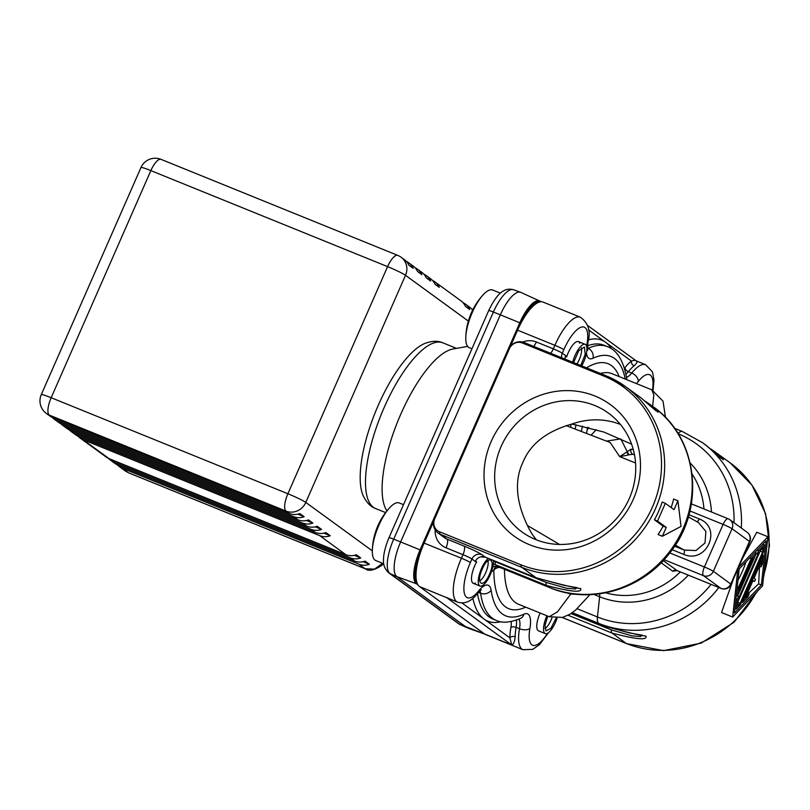 <?xml version="1.0" encoding="UTF-8"?>
<svg xmlns="http://www.w3.org/2000/svg" width="810" height="810" viewBox="0 0 810 810"><rect width="100%" height="100%" fill="white"/><g stroke="black" fill="none" stroke-linecap="round" stroke-linejoin="round"><path stroke-width="1.21" d="M363.001 495.305A86.447 29.14 -67.9 0 1 378.25 405.314A86.447 29.14 -67.9 0 1 424.572 343.541C431.862 340.808 437.947 340.575 442.827 342.822A89.414 30.142 112.1 0 0 384.193 407.46A89.414 30.142 112.1 0 0 375.607 508.538C370.545 506.756 366.343 502.352 363.001 495.305M386.967 510.867A89.414 30.142 -67.9 0 1 400.788 414.183A89.414 30.142 -67.9 0 1 452.922 348.999L467.664 346.407M403.491 504.681L399.198 502.939A31.104 10.479 112.1 0 0 389.65 507.748A31.104 10.479 112.1 0 0 378.807 525.417A31.104 10.479 112.1 0 0 372.327 550.466A31.104 10.479 112.1 0 0 375.82 560.571L383.788 563.811M417.474 584.051A7.776 7.29 126.1 0 1 416.421 583.757L396.89 576.659A31.104 10.479 -67.9 0 1 400.646 541.941L420.086 549.889L519.787 322.785L500.337 314.827A31.104 10.479 -67.9 0 1 520.607 292.299A31.104 10.479 -67.9 0 1 520.85 292.4L541.394 301.806M484.937 634.21L467.4 627.851A31.104 10.479 -67.9 0 1 467.157 627.75A31.104 10.479 -67.9 0 1 466.509 627.365L396.89 576.659L389.985 573.561A7.776 7.29 126.1 0 1 388.749 572.842C384.811 569.045 383.069 564.793 383.525 560.085C383.413 557.351 383.94 549.788 388.992 537.698A7.776 0.607 23.7 0 1 393.7 539.146L493.401 312.032A7.776 0.607 -156.3 0 0 488.693 310.594C494.019 299.518 499.102 292.876 503.952 290.648C503.952 290.77 507.08 288.097 513.489 289.717A30.82 10.388 112.1 0 0 493.401 312.032L500.337 314.827L400.646 541.941L393.7 539.146A30.82 10.388 112.1 0 0 389.985 573.561L459.604 624.267L484.491 633.906M424.116 543.095L461.416 558.222A38.88 13.102 -67.9 0 0 457.68 602.174L419.408 586.501A38.88 13.102 -67.9 0 1 417.423 583.929A30.183 10.176 -67.9 0 1 420.987 550.992A38.88 13.102 -67.9 0 1 424.116 543.095L433.714 521.225M419.408 586.501L484.684 634.038L511.819 645.043C513.581 644.345 514.704 641.591 515.18 636.792A38.88 13.102 -67.9 0 1 516.112 627.365L519.504 628.742A7.776 3.908 10.1 0 0 529.892 628.479A31.104 10.479 112.1 0 0 533.061 645.388A31.104 10.479 112.1 0 0 547.54 633.278M518.866 619.154A19.44 6.551 112.1 0 1 519.504 628.742A38.88 13.102 -67.9 0 0 521.994 649.174A38.88 13.102 -67.9 0 0 522.956 649.711L485.646 634.574A38.88 13.102 -67.9 0 1 484.684 634.038M517.57 330.176A38.88 13.102 -67.9 0 1 521.225 322.653A30.183 10.176 -67.9 0 1 541.293 301.745A38.88 13.102 -67.9 0 1 543.064 302.079L580.375 317.206A38.88 13.102 -67.9 0 0 554.88 345.313L517.57 330.176L510.33 346.69M420.987 550.992A38.88 13.102 112.1 0 0 417.423 583.929M541.293 301.745A38.88 13.102 112.1 0 0 521.225 322.653M626.525 377.268A19.44 6.551 112.1 0 0 631.729 373.066L628.337 371.689A38.88 13.102 -67.9 0 1 634.129 365.806C637.024 362.941 637.784 361.392 636.427 361.159C635.911 360.126 634.22 360.096 631.385 361.068L605.627 342.316A151.612 51.111 112.1 0 0 588.293 339.856M636.032 360.744L645.641 364.743A38.88 13.102 -67.9 0 0 631.729 373.066A7.776 4.88 38.9 0 1 638.371 381.358A27.216 9.173 -67.9 0 1 636.407 383.586M472.858 598.357A151.612 51.111 112.1 0 0 484.127 619.103L509.885 637.865L511.819 645.043L446.543 597.507L452.466 600.058M511.09 621.574A15.552 5.245 -67.9 0 1 510.908 627.497A42.758 14.418 112.1 0 0 509.885 637.865A3.888 2.805 -179.9 0 1 515.18 636.792M435.193 529.861A19.44 18.235 126.1 0 0 446.016 547.803L462.976 554.678A7.776 0.607 23.7 0 1 471.936 559.011L475.308 561.472A15.552 5.245 -67.9 0 0 476.695 561.806A15.552 5.245 112.1 0 0 474.731 565.734A15.552 5.245 112.1 0 0 475.359 583.058M540.108 613.018A15.552 5.245 112.1 0 0 539.997 613.271A15.552 5.245 112.1 0 0 538.933 630.96M479.682 580.891L479.652 580.912A11.664 3.928 112.1 0 0 479.682 580.891A11.664 3.928 112.1 0 0 485.737 572.65A11.664 3.928 112.1 0 0 487.873 560.712A11.664 3.928 112.1 0 0 487.863 560.682L487.873 560.712M579.737 343.238A15.552 5.245 112.1 0 0 568.195 352.816A15.552 5.245 112.1 0 0 566.595 357.007A15.552 5.245 -67.9 0 0 565.653 355.651L562.282 353.2A7.776 0.607 -156.3 0 0 553.321 348.857L554.88 345.313A7.776 0.607 -156.3 0 1 563.841 349.647L562.282 353.2A7.776 7.29 126.1 0 0 561.725 357.777M576.953 363.953A11.664 3.928 112.1 0 0 579.201 359.741A11.664 3.928 112.1 0 0 581.327 347.804A11.664 3.928 112.1 0 0 581.317 347.774L581.317 347.774M600.473 373.491A124.396 41.938 -67.9 0 1 611.985 373.683L651.777 389.823L653.832 394.845L652.627 406.347M634.129 365.806A3.888 3.159 52.1 0 1 631.385 361.068A42.758 14.418 112.1 0 0 625.016 367.548A3.888 2.44 -141.1 0 0 628.337 371.689A19.44 6.551 112.1 0 1 625.958 374.21M544.948 628.428L544.928 628.449A11.664 3.928 112.1 0 0 544.948 628.428A11.664 3.928 112.1 0 0 551.003 620.187A11.664 3.928 112.1 0 0 552.015 617.615M566.362 592.707L570.726 594.054L557.503 611.813L549.251 616.724L562.515 617.422L569.774 614.304L575.383 610.305L589.943 594.662M495.791 566.878A7.776 6.399 -126.7 0 0 493.847 570.21A23.328 7.867 -67.9 0 1 491.528 571.475M493.452 561.198A7.776 4.779 -174.1 0 1 495.234 561.755L546.102 582.39L566.757 588.313L575.394 589.002L576.973 587.635M678.79 539.369L687.001 521.093M705.956 445.186L723.33 459.786L722.773 458.5L714.542 451.443M562.272 617.483L626.262 643.444L612.006 633.055C636.356 639.465 647.656 640.467 645.924 636.063C641.115 635.718 626.262 632.124 601.354 625.3L598.691 623.356A15.552 5.245 -67.9 0 1 597.436 616.967A100.41 94.203 -53.9 0 0 598.489 617.382A100.41 94.203 -53.9 0 0 711.058 584.395M733.404 579.14L721.528 612.532L732.665 617.048L762.595 585.873L767.91 536.757L756.773 532.241L742.385 558.697M570.999 613.545L611.378 629.927L632.023 635.85L640.659 636.538L642.249 635.172M577.874 594.378L570.726 594.054L570.594 593.487M688.348 516.891L698.443 522.561L705.885 531.431L705.004 543.014L695.901 550.557L684.136 550.051L675.317 545.11M696.985 521.741A3.888 1.306 112.1 0 0 699.243 518.906C722.783 527.857 706.735 564.367 683.67 554.394A3.888 1.306 112.1 0 0 684.136 550.051L674.608 546.193M661.142 562.768L672.735 571.212L677.18 570.655M677.15 570.615L663.218 560.611M566.119 425.604L610.213 442.554L619.69 456.627L635.556 462.996M620.43 424.45A73.477 68.931 -53.9 0 0 571.961 424.035L603.936 432.064L631.597 444.174M559.487 544.442L527.431 525.487A73.477 68.931 -53.9 0 0 536.392 539.845M571.961 424.035C546.699 431.224 530.337 444.012 522.875 462.388C514.38 480.36 515.899 501.4 527.431 525.487M586.541 433.461L587.179 429.685L588.86 427.599M587.179 429.685A104.368 35.184 112.1 0 0 587.493 427.255M629.299 498.525A73.477 68.931 126.1 0 1 521.944 531.917A73.477 68.931 126.1 0 1 501.096 446.523A73.477 68.931 126.1 0 1 608.452 413.13A73.477 68.931 126.1 0 1 629.299 498.525M491.164 441.541A81.486 76.444 126.1 0 1 594.904 395.999A81.486 76.444 126.1 0 1 633.339 499.213A81.486 76.444 126.1 0 1 529.608 544.755A81.486 76.444 126.1 0 1 491.164 441.541M509.429 348.624L434.656 518.957A10.105 9.477 -53.9 0 0 439.425 531.745L520.82 564.762A103.397 97.008 -53.9 0 0 652.141 507.708A103.397 97.008 -53.9 0 0 605.09 376.579A103.397 97.008 -53.9 0 0 603.683 375.992L522.288 342.974A10.105 9.477 -53.9 0 0 509.429 348.624A11.664 0.921 -156.3 0 0 509.196 348.695L434.423 519.028A11.664 0.921 23.7 0 1 434.656 518.957M549.788 587.675L498.909 567.04A15.552 5.245 -67.9 0 1 498.525 566.828L549.403 587.463A104.966 98.476 -53.9 0 0 550.446 587.878A104.966 98.476 -53.9 0 0 683.033 528.788A104.966 98.476 -53.9 0 0 653.255 406.802C697.997 437.592 705.895 507.89 670.447 552.055C642.958 589.386 590.723 605.08 549.788 587.675A15.552 5.245 -67.9 0 1 549.403 587.463L546.74 585.519C571.08 591.928 582.39 592.93 580.659 588.526C575.849 588.181 560.996 584.587 536.078 577.763A7.776 2.622 112.1 0 0 536.271 577.864L563.942 585.326L577.074 587.675M640.69 397.649L658.064 412.25L657.507 410.964L649.276 403.906M665.334 503.314L662.226 502.058A104.966 98.476 126.1 0 1 658.722 511.09A104.966 98.476 126.1 0 1 654.439 519.797L663.137 526.135A104.966 98.476 126.1 0 1 658.054 534.529L662.347 536.271L681.018 526.449L677.929 500.783L674.031 509.652L665.334 503.314L657.538 521.063L666.245 527.401L663.137 526.135M677.929 500.783L673.626 499.041A104.966 98.476 126.1 0 1 671.196 507.586M654.439 519.797L657.538 521.063M666.245 527.401L662.347 536.271M634.433 454.521L632.924 454.278A3.888 3.706 -80.9 0 1 631.111 449.155L619.69 456.627L628.449 455.007L627.001 452.284M634.513 454.916L632.924 454.278L628.833 454.774L620.774 438.919L606.427 441.096M582.471 426.08A138.783 46.788 -67.9 0 1 581.276 431.436M737.869 568.964L732.665 617.048M767.91 536.757L738.609 567.284M766.149 540.776L761.37 584.972L734.427 613.038L739.216 568.833L766.149 540.776M759.537 566.301L758.656 583.868L748.258 593.517M761.37 584.972L758.656 583.868M745.98 561.786A104.966 98.476 126.1 0 1 742.142 571.84A104.966 98.476 126.1 0 1 737.971 580.335M749.655 557.958L751.164 558.566L738.538 587.321L737.272 586.804M754.95 552.44L756.449 553.058L751.164 558.566M736.331 595.482L737.606 595.998L756.449 553.058M738.538 587.321L737.606 595.998M751.427 559.923L753.543 557.715L739.206 590.379L739.581 586.906L751.427 559.923M757.067 550.243L758.565 550.851L757.249 553.858L756.277 553.463M762.888 544.178L764.387 544.786L758.565 550.851M734.923 608.502L736.189 609.019L740.421 604.614L763.638 551.731L764.387 544.786M735.956 598.954L737.221 599.471L736.189 609.019M736.32 595.553L738.548 596.464L737.221 599.471M757.249 553.858L758.838 552.207L738.264 599.066L738.548 596.464M762.595 552.137L740.158 603.258L737.515 606.012L737.981 601.668L760.418 550.557L763.071 547.793L762.595 552.137L760.165 551.154M740.158 603.258L737.91 602.346M762.291 554.809L763.263 555.204L742.537 602.407L741.565 602.012M759.294 566.2L761.005 566.899L762.321 563.881L763.263 555.204M752.905 580.76L754.606 581.458L755.548 579.322L754.019 578.219L761.653 560.824L761.005 566.899M747.448 593.193L749.159 593.882L745.453 597.74L753.087 580.345L754.606 581.458M742.537 602.407L747.832 596.899L749.159 593.882M500.377 293.149L492.662 290.02A31.104 10.479 112.1 0 0 483.114 294.84A31.104 10.479 112.1 0 0 472.27 312.508A31.104 10.479 112.1 0 0 465.78 337.557A31.104 10.479 112.1 0 0 469.284 347.662L471.946 348.745M493.391 560.469A15.552 5.245 -67.9 0 1 490.212 574.817A15.552 5.245 -67.9 0 1 480.016 586.065A15.552 5.245 -67.9 0 1 481.515 568.478A15.552 5.245 -67.9 0 1 488.248 558.384M482.274 569.035C475.409 583.959 483.064 589.528 489.453 574.27C496.317 559.346 488.663 553.777 482.274 569.035M572.66 362.212A15.552 5.245 -67.9 0 1 585.174 344.331A15.552 5.245 -67.9 0 1 585.559 344.544A15.552 5.245 -67.9 0 1 581.691 365.877M580.76 365.492L585.184 354.304L584.466 347.024L578.725 350.71L573.591 362.586M557.077 618.182A15.552 5.245 -67.9 0 1 545.292 633.602A15.552 5.245 -67.9 0 1 544.897 633.379A15.552 5.245 -67.9 0 1 546.892 615.772M547.752 616.116L544.978 625.442L545.991 630.899L550.972 628.236L556.095 618.172M354.365 555.366L360.723 557.938A15.552 14.59 126.1 0 1 350.193 557.847L113.461 461.832A15.552 14.59 126.1 0 1 110.535 460.201L114.888 463.371A15.552 14.59 -53.9 0 0 117.814 465.001L354.547 561.016A15.552 14.59 -53.9 0 0 365.077 561.107L369.431 564.276A15.552 14.59 126.1 0 1 358.901 564.185L122.168 468.17A15.552 14.59 126.1 0 1 119.242 466.54A15.552 14.59 126.1 0 1 117.227 464.737M110.535 460.201A15.552 14.59 126.1 0 1 108.52 458.399M323.909 533.183L330.267 535.754A15.552 14.59 126.1 0 1 319.737 535.663L83.005 439.648A15.552 14.59 126.1 0 1 80.079 438.018L106.191 457.032A15.552 14.59 -53.9 0 0 109.107 458.662L345.84 554.678A15.552 14.59 -53.9 0 0 356.38 554.769L360.723 557.938M80.079 438.018A15.552 14.59 126.1 0 1 78.064 436.215M315.201 526.844L321.56 529.416A15.552 14.59 126.1 0 1 311.03 529.325L74.297 433.309A15.552 14.59 126.1 0 1 71.381 431.679L75.725 434.849A15.552 14.59 -53.9 0 0 78.651 436.479L315.384 532.494A15.552 14.59 -53.9 0 0 325.914 532.585L330.267 535.754M71.381 431.679A15.552 14.59 126.1 0 1 69.356 429.877M306.504 520.506L312.863 523.078A15.552 14.59 126.1 0 1 302.332 522.987L65.6 426.971A15.552 14.59 126.1 0 1 62.674 425.341L67.028 428.51A15.552 14.59 -53.9 0 0 69.954 430.14L306.686 526.156A15.552 14.59 -53.9 0 0 317.216 526.247L321.56 529.416M62.674 425.341A15.552 14.59 126.1 0 1 60.659 423.539M297.796 514.168L304.155 516.74A15.552 14.59 126.1 0 1 293.625 516.648L56.892 420.633A15.552 14.59 126.1 0 1 53.976 419.003L58.32 422.172A15.552 14.59 -53.9 0 0 61.246 423.802L297.979 519.817A15.552 14.59 -53.9 0 0 308.509 519.909L312.863 523.078M53.976 419.003A15.552 14.59 126.1 0 1 51.951 417.201M468.362 321.094L405.506 275.309A15.552 1.225 -156.3 0 0 387.585 266.632L150.852 170.606A15.552 1.225 -156.3 0 0 140.97 167.528L41.269 394.642A15.552 1.225 23.7 0 1 51.162 397.72L287.894 493.746L387.585 266.632A15.552 5.245 -67.9 0 1 397.781 255.393L161.048 159.368A15.552 5.245 112.1 0 0 150.852 170.606L51.162 397.72A15.552 5.245 112.1 0 0 49.278 415.084A15.552 14.59 126.1 0 1 46.352 413.454L49.623 415.834A15.552 14.59 -53.9 0 0 52.549 417.464L289.281 513.479A15.552 14.59 -53.9 0 0 299.811 513.57L304.155 516.74M122.168 468.17L128.425 472.726L125.489 471.096L119.242 466.54M363.062 561.705L369.431 564.276M382.543 563.304L374.595 569.106L365.158 568.752L358.901 564.185M471.643 308.944A15.552 14.59 126.1 0 1 472.898 309.602M472.625 310.139A15.552 14.59 -53.9 0 0 469.628 307.152L465.274 303.983A15.552 14.59 126.1 0 1 469.77 309.542L465.416 306.372A15.552 14.59 -53.9 0 0 460.92 300.814L434.818 281.799A15.552 14.59 126.1 0 1 439.303 287.358L434.96 284.188A15.552 14.59 -53.9 0 0 430.464 278.63L426.111 275.461A15.552 14.59 126.1 0 1 430.606 281.019L426.252 277.85A15.552 14.59 -53.9 0 0 421.757 272.292L417.413 269.123A15.552 14.59 126.1 0 1 421.899 274.681L417.555 271.512A15.552 14.59 -53.9 0 0 413.059 265.953L408.706 262.784A15.552 14.59 126.1 0 1 413.201 268.343L408.847 265.174A15.552 14.59 -53.9 0 0 404.352 259.615L401.092 257.236A15.552 14.59 126.1 0 1 405.506 275.309L305.805 502.413L372.317 550.851M462.945 302.606A15.552 14.59 126.1 0 1 465.274 303.983M432.479 280.422A15.552 14.59 126.1 0 1 434.818 281.799M423.782 274.084A15.552 14.59 126.1 0 1 426.111 275.461M415.074 267.745A15.552 14.59 126.1 0 1 417.413 269.123M406.377 261.407A15.552 14.59 126.1 0 1 408.706 262.784M669.759 552.936L704.406 566.99L723.097 524.404L689.938 510.958M676.542 570.372L721.072 588.455A7.776 2.622 -67.9 0 1 720.87 588.344L703.465 575.667L664.068 559.69M460.242 624.642L458.379 623.558A7.776 7.29 -53.9 0 0 459.604 624.267A30.82 10.388 112.1 0 0 460.242 624.642L467.157 627.75M520.901 323.251A7.776 0.607 -156.3 0 0 519.787 322.785A30.334 10.226 -67.9 0 1 539.794 300.905M417.919 584.84L416.421 583.757A30.334 10.226 -67.9 0 1 420.086 549.889A7.776 0.607 23.7 0 1 421.21 550.365M550.618 353.271A7.776 2.622 -67.9 0 0 553.321 348.857L536.362 341.982A19.44 18.235 126.1 0 0 522.683 342.063M470.377 562.565A7.776 0.607 23.7 0 0 461.416 558.222L462.976 554.678A7.776 2.622 -67.9 0 0 463.917 545.991A15.552 1.225 23.7 0 1 481.839 554.668A7.776 7.29 126.1 0 0 471.936 559.011L470.377 562.565A31.104 10.479 112.1 0 0 464.494 593.801A31.104 10.479 112.1 0 0 478.518 591.067A27.216 9.173 -67.9 0 1 491.113 590.227A139.948 47.172 112.1 0 0 523.959 614.152A27.216 9.173 -67.9 0 1 529.892 628.479M500.863 621.726A151.612 51.111 112.1 0 1 484.127 619.103L462.034 603.015M510.908 627.497A3.888 1.954 -169.9 0 1 516.112 627.365A19.44 6.551 112.1 0 0 516.375 620.126M478.457 592.394L480.593 593.254A147.724 49.795 -67.9 0 0 496.135 620.349L492.743 618.972A147.724 49.795 -67.9 0 1 477.475 593.578M491.113 590.227A7.776 6.369 -8.6 0 1 480.593 593.254A19.44 6.551 112.1 0 0 479.864 590.925M457.68 602.174C468.808 605.424 475.298 595.856 477.789 593.193A7.776 4.88 -141.1 0 0 478.518 591.067M525.639 607.146A132.172 44.56 -67.9 0 1 493.847 570.21A7.776 5.66 179.8 0 1 499.669 567.344M485.615 557.29A7.776 2.622 -67.9 0 1 485.403 557.229A7.776 2.622 -67.9 0 1 485.21 557.128A7.776 7.29 -53.9 0 0 475.308 561.472M607.419 376.367A104.966 98.476 126.1 0 1 625.684 386.724A104.966 98.476 126.1 0 1 655.462 508.71A104.966 98.476 126.1 0 1 521.832 567.385L536.078 577.763L485.21 557.128L481.839 554.668M446.016 547.803A7.776 2.622 112.1 0 0 446.958 539.116A11.664 10.945 126.1 0 1 444.761 537.901L438.24 533.142A11.664 10.945 126.1 0 0 440.427 534.367L446.958 539.116L463.917 545.991M533.658 346.397A7.776 2.622 112.1 0 0 536.362 341.982M587.615 350.416L587.868 342.549A7.776 3.908 -169.9 0 1 586.997 343.936A31.104 10.479 112.1 0 0 581.59 327.058A31.104 10.479 112.1 0 0 563.841 349.647M586.511 367.831A132.172 44.56 -67.9 0 1 619.154 376.589M652.485 390.126A31.104 10.479 112.1 0 0 638.371 381.358M625.229 379.06A139.948 47.172 112.1 0 0 592.94 358.273A27.216 9.173 -67.9 0 1 586.481 353.099M586.632 346.336A27.216 9.173 -67.9 0 1 586.997 343.936M565.653 355.651A7.776 7.29 -53.9 0 0 564.975 359.093M678.021 433.532A15.552 5.245 -67.9 0 1 682.425 431.517L674.568 428.338M626.727 378.786L626.677 378.28A7.776 6.369 171.4 0 1 626.707 379.657M587.361 348.685A19.44 6.551 112.1 0 0 588.07 348.411A147.724 49.795 -67.9 0 1 607.186 346.569C616.947 349.95 623.447 360.521 626.677 378.28M587.341 348.118L588.07 348.411A7.776 6.875 64.9 0 1 592.94 358.273M611.54 348.877A151.612 51.111 112.1 0 0 605.627 342.316L588.526 329.862M625.016 367.548A15.552 5.245 -67.9 0 1 624.449 368.226M587.422 345.87A147.724 49.795 -67.9 0 1 603.794 345.192L607.186 346.569M496.135 620.349C501.927 623.315 510.037 622.677 520.465 618.435L520.476 618.435A7.776 6.875 -115.1 0 0 523.959 614.152M549.251 616.724L518.471 604.24A124.396 41.938 -67.9 0 1 504.448 569.278M493.28 564.378A7.776 7.29 126.1 0 1 495.862 564.884L498.525 566.828A7.776 7.29 -53.9 0 0 492.824 566.949M546.102 582.39A7.776 2.622 112.1 0 0 546.74 585.519L495.862 564.884A7.776 2.622 -67.9 0 1 495.234 561.755A19.44 6.551 112.1 0 0 495.285 561.239M520.82 564.762A11.664 3.928 -67.9 0 0 521.832 567.385L440.427 534.367A11.664 3.928 112.1 0 1 439.425 531.745M692.125 474.113A77.75 72.941 126.1 0 1 703.951 508.953M711.484 512.011A82.306 77.213 -53.9 0 0 690.16 462.955M734.012 522.733A100.41 94.203 -53.9 0 0 678.162 433.755M718.835 587.554A104.966 98.476 126.1 0 1 599.785 623.801A104.966 98.476 126.1 0 1 598.691 623.356L572.305 612.654M682.425 431.517L702.543 442.705A104.966 98.476 126.1 0 1 741.302 528.039M757.755 590.915L734.073 622.232L701.156 643.13L663.562 650.633L626.545 643.606A11.664 3.928 -67.9 0 1 626.262 643.444A104.966 98.476 -53.9 0 0 627.304 643.859A104.966 98.476 -53.9 0 0 756.013 592.728M763.84 574.381A104.966 98.476 -53.9 0 0 730.114 462.783L751.984 485.139L765.541 513.651L769.5 545.454L763.516 577.409M611.378 629.927A7.776 2.622 112.1 0 0 612.006 633.055L568.083 615.246M601.546 625.401L571.495 613.221L601.354 625.3A7.776 2.622 112.1 0 0 601.546 625.401L629.208 632.863L642.34 635.212M577.186 608.745L597.436 616.967L599.633 596.747A82.306 77.213 -53.9 0 0 688.338 575.181M699.243 518.906L688.966 514.745M672.168 549.727L683.67 554.394M599.714 593.821A15.552 5.245 -67.9 0 1 599.633 596.747L593.933 594.439M680.309 571.921A77.75 72.941 126.1 0 1 605.657 592.839M672.735 571.212A3.888 3.645 126.1 0 1 676.694 570.422L720.87 588.344A7.776 7.29 -53.9 0 0 730.772 584L749.463 541.414L732.058 528.738A7.776 0.607 -156.3 0 0 723.097 524.404A7.776 2.622 -67.9 0 1 728.2 518.785A7.776 2.622 -67.9 0 1 728.392 518.896A7.776 7.29 126.1 0 1 732.058 528.738L713.367 571.323A7.776 7.29 126.1 0 1 703.465 575.667A7.776 2.622 -67.9 0 1 704.406 566.99A7.776 0.607 23.7 0 1 713.367 571.323L730.772 584A7.776 0.607 23.7 0 1 731.106 584.374L749.797 541.789A7.776 0.607 -156.3 0 0 749.463 541.414A7.776 7.29 -53.9 0 0 747.255 532.383L729.851 519.706A7.776 7.776 0 0 0 728.2 518.785L691.386 503.85M603.683 375.992A11.664 3.928 -67.9 0 1 605.657 375.597L524.262 342.579A11.664 3.928 112.1 0 0 522.288 342.974M596.281 429.634L591.118 435.213M631.111 449.155L633.268 449.499M575.171 429.087A121.48 40.945 112.1 0 0 576.011 424.754M570.544 427.315A117.602 39.639 112.1 0 0 571.121 424.237M113.461 461.832L117.814 465.001M83.005 439.648L109.107 458.662M74.297 433.309L78.651 436.479M65.6 426.971L69.954 430.14M56.892 420.633L61.246 423.802M289.281 513.479L286.011 511.11L49.278 415.084L52.549 417.464M365.452 568.914L128.719 472.888A11.664 3.928 -67.9 0 1 128.425 472.726L365.158 568.752A11.664 3.928 112.1 0 0 365.452 568.914A11.664 3.928 112.1 0 0 365.472 568.924C368.712 571.536 374.159 570.361 381.783 565.39L383.15 563.547M286.011 511.11A15.552 5.245 -67.9 0 1 287.894 493.746A15.552 1.225 23.7 0 1 305.805 502.413A15.552 14.59 126.1 0 1 286.011 511.11M297.979 519.817L293.625 516.648M306.686 526.156L302.332 522.987M315.384 532.494L311.03 529.325M345.84 554.678L319.737 535.663M354.547 561.016L350.193 557.847M456.496 348.371L442.827 342.822M385.621 512.598L375.607 508.538M388.992 537.698L488.693 310.594M513.489 289.717L520.607 292.299M458.379 623.558L388.749 572.842M389.65 507.748A66.086 66.086 0 0 0 372.327 550.466M477.789 593.193L481.251 589.872M536.271 577.864L485.403 557.229L481.342 556.956M587.868 342.549C591.037 331.614 588.536 323.17 580.375 317.206M653.083 390.41L653.984 379.86L652.414 371.8L645.641 364.743M635.992 360.713L587.594 325.458M522.956 649.711L532.778 649.347L539.45 644.689L548.613 632.559M498.909 567.04L495.983 566.727M651.777 389.823L662.995 401.132L665.506 417.454M702.543 442.705L706.047 445.257M710.917 448.993L730.114 462.783M721.194 458.318L706.037 445.247M749.797 541.789A7.776 7.776 0 0 0 747.255 532.383M721.072 588.455A7.776 7.776 0 0 0 731.106 584.374M626.545 643.606L562.211 617.503M434.423 519.028A11.664 11.664 0 0 0 438.24 533.142M655.928 410.781L640.771 397.71L625.684 386.724L605.657 375.597M524.262 342.579A11.664 11.664 0 0 0 509.196 348.695M645.651 401.456L653.255 406.802M483.114 294.84A66.086 66.086 0 0 0 465.78 337.557M480.016 586.065L473.232 583.311M585.174 344.331L578.391 341.577M545.292 633.602L538.508 630.848M128.719 472.888L125.499 471.096M381.783 565.39L383.434 563.669M161.048 159.368A15.552 15.552 0 0 0 140.97 167.528M41.269 394.642A15.552 15.552 0 0 0 46.352 413.454M401.092 257.236A15.552 15.552 0 0 0 397.781 255.393"/></g></svg>
